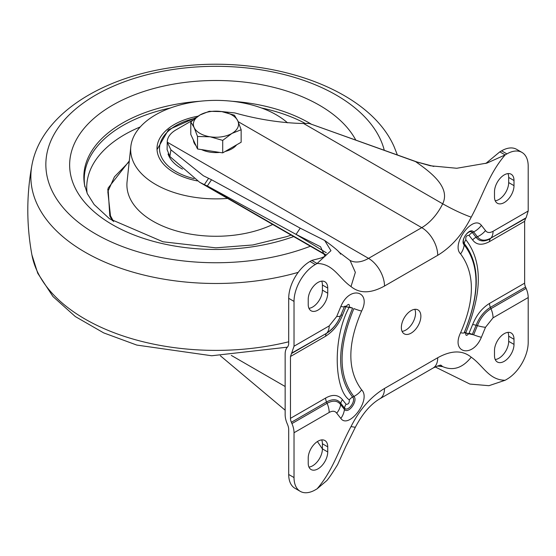 <?xml version="1.0" encoding="UTF-8"?>
<svg xmlns="http://www.w3.org/2000/svg" width="556" height="556" viewBox="0 0 556 556"><rect width="100%" height="100%" fill="white"/><g stroke="black" fill="none" stroke-linecap="round" stroke-linejoin="round"><path stroke-width="0.83" d="M402.085 331.369A13.796 7.965 120 0 0 415.547 313.174A13.796 7.965 120 0 0 414.818 309.317M420.871 316.246A13.796 7.965 -60 0 1 414.845 330.132A13.796 7.965 -60 0 1 404.212 333.829A13.796 7.965 -60 0 1 401.356 327.512A13.796 7.965 -60 0 1 407.381 313.626A13.796 7.965 -60 0 1 418.015 309.928A13.796 7.965 -60 0 1 420.871 316.246M494.492 355.68L494.492 350.558A13.796 7.965 -60 0 1 500.518 336.672A13.796 7.965 -60 0 1 511.152 332.974A13.796 7.965 -60 0 1 514.008 339.292L514.008 344.414A13.796 7.965 -60 0 1 507.982 358.3A13.796 7.965 -60 0 1 497.349 361.998A13.796 7.965 -60 0 1 494.492 355.68M308.219 463.224L308.219 458.102A13.796 7.965 -60 0 1 314.237 444.216A13.796 7.965 -60 0 1 324.871 440.519A13.796 7.965 -60 0 1 327.734 446.836L327.734 451.958A13.796 7.965 -60 0 1 321.709 465.845A13.796 7.965 -60 0 1 311.075 469.542A13.796 7.965 -60 0 1 308.219 463.224M327.734 288.077L327.734 293.2A13.796 7.965 -60 0 1 321.709 307.086A13.796 7.965 -60 0 1 311.075 310.783A13.796 7.965 -60 0 1 308.219 304.466L308.219 299.343A13.796 7.965 -60 0 1 314.237 285.457A13.796 7.965 -60 0 1 324.871 281.76A13.796 7.965 -60 0 1 327.734 288.077L322.41 285.006L322.41 290.128L327.734 293.2M514.008 180.533L514.008 185.655A13.796 7.965 -60 0 1 507.982 199.541A13.796 7.965 -60 0 1 497.349 203.239A13.796 7.965 -60 0 1 494.492 196.921L494.492 191.799A13.796 7.965 -60 0 1 500.518 177.913A13.796 7.965 -60 0 1 511.152 174.216A13.796 7.965 -60 0 1 514.008 180.533L508.684 177.461A13.796 7.965 120 0 0 507.955 173.604M437.343 366.036L442.687 366.619C453.133 371.109 462.641 367.968 471.21 357.202C483.324 365.605 488.773 380.095 505.14 380.262L506.912 379.241A30.107 17.382 120 0 0 528.2 342.364L528.2 297.543L493.047 317.837L485.499 327.289L481.385 337.277C472.642 358.418 450.652 353.164 460.59 332.724C474.977 299.663 474.977 273.392 460.59 253.904C450.666 244.48 473.01 214.22 481.385 225.34L485.499 230.573C487.146 232.86 489.662 233.11 493.047 231.31A17.563 10.14 60 0 1 490.962 238.065L526.115 217.764L528.2 211.016L528.2 166.195A30.107 17.382 120 0 0 521.966 152.413A30.107 17.382 120 0 0 506.912 153.901L505.14 154.929C488.773 173.993 483.324 194.781 471.21 217.16C462.641 214.109 453.133 209.654 442.687 203.809A37.634 21.726 -60 0 1 421.754 227.647L368.538 258.373A37.634 21.726 -60 0 1 349.919 260.354M338.715 251.889L350.092 260.507L355.347 272.357L351.01 286.562C338.903 278.16 333.454 263.662 317.087 263.495L330.959 250.693L324.676 240.463L300.233 228.162L296.049 234.375L326.33 252.778M294.027 301.394A30.107 17.382 120 0 1 315.315 264.524L317.087 263.495L311.763 260.423L309.991 261.445A30.107 17.382 120 0 0 288.703 298.322L294.027 301.394L294.027 346.214L290.475 356.514L290.475 418.348A7.527 4.344 -120 0 0 291.372 422.275L291.942 423.582A17.563 10.14 60 0 1 294.027 432.742L294.027 477.562A30.107 17.382 120 0 0 300.261 491.351A30.107 17.382 120 0 0 315.315 489.857L317.087 488.835C333.454 469.764 338.903 448.977 351.01 426.598L355.333 427.286C362.442 413.706 370.609 404.212 379.824 398.791A22.581 13.038 60 0 0 384.502 388.456L437.725 357.73C451.368 350.217 462.536 350.044 471.21 357.202M294.027 346.214L329.18 325.92L336.721 316.468L340.842 306.481C349.828 284.901 371.63 291.254 361.636 311.04C347.25 344.24 347.25 370.511 361.636 389.853C371.707 399.562 348.633 429.691 340.842 418.418L336.721 413.184C335.025 410.891 332.509 410.648 329.18 412.448L294.027 432.742M514.008 339.292L508.684 336.22A13.796 7.965 120 0 0 507.955 332.363M495.222 359.537A13.796 7.965 120 0 0 508.684 341.342L514.008 344.414M508.684 336.22L508.684 341.342M308.948 467.082A13.796 7.965 120 0 0 322.41 448.887L322.41 443.764A13.796 7.965 120 0 0 321.681 439.907M308.948 308.323A13.796 7.965 120 0 0 322.41 290.128M322.41 285.006A13.796 7.965 120 0 0 321.681 281.148M495.222 200.779A13.796 7.965 120 0 0 508.684 182.583L508.684 177.461M528.2 297.543A17.563 10.14 -120 0 0 526.115 288.383L490.962 308.684C485.02 312.347 480.502 317.997 477.409 325.649L473.629 334.83L464.177 332.759C479.897 294.402 479.897 265.122 464.177 244.911C459.673 240.706 469.716 226.911 473.629 231.928L477.409 236.738C480.502 240.817 485.02 241.262 490.962 238.065L525.545 218.425L524.649 221.316L524.649 283.15A7.527 4.344 -120 0 0 525.545 287.07L526.115 288.383M526.115 217.764L525.545 218.425M505.14 380.262L488.939 385.697L469.862 384.057L435.174 366.946M317.087 488.835L326.921 480.495C329.215 477.792 332.78 472.496 337.631 464.601L345.679 446.795L355.333 427.286M294.027 477.562L288.703 474.49A30.107 17.382 120 0 0 294.937 488.272L300.261 491.351M288.703 474.49L288.703 429.67A10.036 5.796 -120 0 0 287.508 424.437L287.243 423.811A17.563 10.14 60 0 1 285.152 414.651L285.152 354.061A17.563 10.14 60 0 1 287.243 347.312L287.508 347A10.036 5.796 -120 0 0 288.703 343.142L288.703 298.322M521.966 152.413L516.642 149.342A30.107 17.382 120 0 0 501.588 150.829L499.816 151.857L505.14 154.929L487.049 163.068L456.754 168.266L430.379 165.778L415.547 161.587C428.982 171.137 451.069 186.656 442.687 203.809L303.611 123.515L309.101 123.418L415.547 161.587L433.833 166.452M322.41 448.921L317.406 441.554M290.475 418.348L325.628 398.047C332.634 394.086 338.256 394.635 342.496 399.701L346.096 404.281C348.438 404.427 349.495 402.961 349.286 399.896C334.295 389.631 332.168 338.34 349.286 307.058C349.668 303.784 348.605 303.548 346.096 306.363L342.496 315.099C339 324.127 333.378 331.167 325.628 336.22L290.475 356.514M311.763 260.423L320.84 258.074L325.01 256.344M325.024 256.33L320.555 246.767L296.049 234.375L207.346 185.968L211.53 179.755L300.233 228.162M208.528 178.413L204.344 184.627L199.66 182.292L169.851 156.472L167.106 149.62L167.231 142.155L170.921 149.835L203.42 175.779L211.53 179.755M471.21 217.16C462.536 234.34 451.375 247.052 437.725 255.301L384.502 286.034A22.581 13.038 -120 0 0 368.538 258.373L167.231 142.155A30.107 17.382 180 0 1 167.231 142.127A30.107 17.382 180 0 1 176.05 129.833L192.828 120.145M220.454 111.429L234.847 112.931C258.345 119.498 281.266 123.022 303.611 123.515M499.816 151.857L485.77 163.485M220.343 355.757L285.152 410.196M326.163 254.961L204.344 184.627L207.346 185.968M309.101 123.418L418.112 162.38M84.727 185.808A131.716 76.047 180 0 1 170.49 107.961A131.716 76.047 0 0 0 84.727 185.808M261.445 107.961A131.716 76.047 180 0 1 305.369 123.488A131.716 76.047 0 0 0 261.445 107.961M129.291 160.927L108.059 188.171L109.796 215.923L112.354 220.746M227.585 198.416A85.304 49.248 180 0 1 133.468 162.143A85.304 49.248 180 0 1 130.827 146.589A85.304 49.248 180 0 1 194.294 101.998A85.304 49.248 180 0 1 287.528 122.827M197.387 180.909A58.957 34.041 180 0 1 158.946 157.258A58.957 34.041 180 0 1 157.014 148.966A58.957 34.041 180 0 1 198.075 116.169M182.5 169.107A48.796 28.175 180 0 1 168.774 155.763A48.796 28.175 180 0 1 168.058 153.963M195.969 145.623A22.581 13.038 180 0 1 194.155 142.941A22.581 13.038 180 0 1 193.405 140.091M236.599 144.859A22.581 13.038 180 0 1 225.138 151.475M219.752 152.413A22.581 13.038 180 0 1 201.564 149.606M241.151 129.743L237.78 120.826A22.581 13.038 180 0 1 231.935 133.419L241.151 129.743L241.151 142.232L222.713 152.872L197.533 148.98L190.784 134.441L190.784 121.952L194.155 127.574A22.581 13.038 180 0 1 200 114.981A22.581 13.038 180 0 1 221.809 111.61L209.216 111.304L200 114.981L190.784 121.952M210.119 136.79A22.581 13.038 180 0 1 194.155 127.574L197.533 136.491L210.119 136.79L222.713 140.39L231.935 133.419A22.581 13.038 180 0 1 210.119 136.79M237.78 120.826A22.581 13.038 0 0 0 221.809 111.61L234.403 115.203L237.78 120.826M197.533 148.98L197.533 136.491M222.713 152.872L222.713 140.39M493.047 231.31L528.2 211.016M384.502 286.034C370.852 293.54 359.69 293.721 351.01 286.562M351.01 426.598C359.69 409.418 370.852 396.706 384.502 388.456M327.734 446.836L322.41 443.764M322.41 448.887L327.734 451.958M508.684 182.583L514.008 185.655M485.499 230.573A17.563 13.81 145.8 0 1 477.409 236.738L476.103 237.322C479.362 241.624 484.123 242.089 490.392 238.719A7.527 4.344 60 0 0 489.495 241.61L524.649 221.316M481.385 225.34A17.563 14.102 137.6 0 1 473.629 231.928L472.357 232.561L476.103 237.322A7.527 5.921 145.8 0 0 472.635 239.963C476.485 245.043 482.101 245.592 489.495 241.61M460.59 253.904A17.563 14.102 -42.4 0 0 464.177 244.911L464.309 243.618C460.479 240.032 469.028 228.294 472.357 232.561A7.527 6.046 137.6 0 0 469.035 235.383L472.635 239.963M460.59 332.724A17.563 2.592 23.9 0 0 464.177 332.759L464.309 332.585C480.231 293.742 480.231 264.086 464.309 243.618A7.527 6.046 -42.4 0 1 465.845 239.768C465.49 236.752 466.553 235.292 469.035 235.383M481.385 337.277A17.563 2.592 -156.1 0 1 473.629 334.83L464.309 332.585A7.527 1.112 23.9 0 1 465.845 332.599C482.462 292.067 482.462 261.118 465.845 239.768M485.499 327.289A17.563 3.864 -159.2 0 1 477.409 325.649L476.103 325.267C479.362 317.198 484.123 311.235 490.392 307.371L490.962 308.684A17.563 10.14 -120 0 1 493.047 317.837M437.725 357.73A22.581 13.038 60 0 1 433.048 368.065C438.225 365.646 440.908 364.729 441.11 365.306M440.915 365.292A37.634 21.726 -60 0 1 442.687 366.619L440.415 365.306M329.18 412.448A17.563 10.14 -120 0 0 327.095 403.288L291.942 423.582M336.721 413.184A17.563 13.81 -34.2 0 0 340.64 404.615C337.548 400.535 333.037 400.091 327.095 403.288L326.525 401.974L291.372 422.275M340.842 418.418A17.563 14.102 -42.4 0 0 344.428 409.424L340.64 404.615L340.814 403.371C337.555 399.069 332.794 398.603 326.525 401.974A7.527 4.344 -120 0 1 325.628 398.047M361.636 389.853A17.563 14.102 137.6 0 1 353.88 396.442C358.377 400.647 348.334 414.442 344.428 409.424L344.56 408.132L340.814 403.371A7.527 5.921 -34.2 0 1 342.496 399.701M361.636 311.04A17.563 2.592 -156.1 0 1 353.88 308.594C338.159 346.951 338.159 376.231 353.88 396.442L352.608 397.074A7.527 6.046 -42.4 0 0 349.286 399.896M340.842 306.481A17.563 2.592 23.9 0 0 344.428 306.523L352.608 308.107C336.686 346.958 336.686 376.614 352.608 397.074C356.445 400.661 347.882 412.406 344.56 408.132A7.527 6.046 137.6 0 1 346.096 404.281M336.721 316.468A17.563 3.864 20.8 0 0 340.64 315.704L344.56 306.342A7.527 1.112 -156.1 0 1 346.096 306.363M329.18 325.92A17.563 10.14 60 0 1 327.095 332.669C333.037 329.006 337.548 323.349 340.64 315.704L344.56 306.342L352.608 308.107A7.527 1.112 23.9 0 0 349.286 307.058M291.942 352.97L326.525 333.329A7.527 4.344 -120 0 0 325.628 336.22M315.315 264.524L309.991 261.445M437.725 255.301A22.581 13.038 -120 0 0 421.754 227.647L238.149 121.639M501.588 150.829L506.912 153.901M469.035 333.301A7.527 1.112 -156.1 0 1 472.357 334.351L476.103 325.267A7.527 1.654 -159.2 0 0 472.635 324.565L469.035 333.301C466.553 336.262 465.49 336.026 465.845 332.599M524.649 283.15L489.495 303.444A7.527 4.344 60 0 0 490.392 307.371L525.545 287.07M489.495 303.444C482.101 308.003 476.478 315.043 472.635 324.565M291.372 353.623L326.525 333.329C332.794 329.465 337.555 323.495 340.814 315.426A7.527 1.654 -159.2 0 1 342.496 315.099M170.921 149.835L169.851 156.472M231.303 355.402L285.152 386.496M287.369 347.166L211.711 355.757L136.79 345.074L103.673 332.884L75.345 316.579L52.98 296.556L37.745 273.267L31.9 254.85A185.106 106.87 0 0 0 36.932 270.668A185.106 106.87 0 0 0 288.703 341.787M298.211 272.357A185.106 106.87 180 0 1 36.932 203.774A185.106 106.87 180 0 1 31.9 165.271C26.438 195.128 26.438 224.992 31.9 254.85M310.394 246.225A170.115 98.217 180 0 1 51.437 189.492A170.115 98.217 180 0 1 172.735 69.542A170.115 98.217 180 0 1 380.499 139.57A170.115 98.217 180 0 1 384.272 150.252M293.665 236.571A146.325 84.477 180 0 1 74.448 186.455A146.325 84.477 180 0 1 175.752 83.754A146.325 84.477 180 0 1 355.757 140.022M291.087 235.084L286.917 236.578L252.848 244.967L215.825 247.837L162.977 241.784L109.553 218.8L94.138 204.532L87.361 193.745L84.568 184.988A132.126 76.283 180 0 1 199.861 101.268M232.067 101.268A132.126 76.283 180 0 1 311.228 124.12M140.272 126.921A129.242 74.622 0 0 0 87.111 193.189M129.214 161.657L114.432 176.836L107.829 191.632L110.484 215.818L113.639 221.601M130.827 146.589L127.074 181.68A89.064 51.423 0 0 0 129.826 197.922A89.064 51.423 0 0 0 272.725 224.478M194.058 178.643A56.448 32.589 180 0 1 161.372 156.889A56.448 32.589 180 0 1 195.059 118.331M433.048 368.065L379.824 398.791M324.676 240.463C334.656 247.635 339.938 252.202 340.529 254.155L340.522 254.148M349.717 260.243L350.092 260.507M326.011 255.246L199.66 182.292M397.366 154.943L394.183 146.853C368.19 87.216 266.845 54.002 175.418 67.033C102.2 76.617 41.193 114.23 31.9 165.271M84.568 184.988L84.873 186.733M107.516 190.013L108.51 189.061M196.032 117.594L168.461 129.75L157.035 149.606"/></g></svg>
